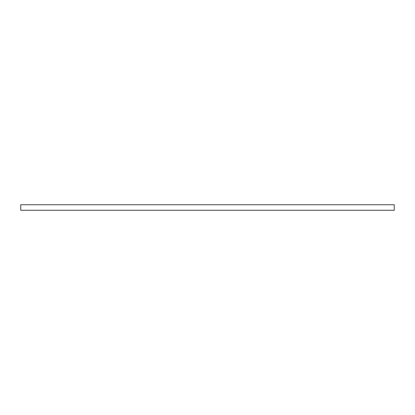 <?xml version="1.0" encoding="UTF-8"?>
<svg xmlns="http://www.w3.org/2000/svg" width="415" height="415" viewBox="0 0 415 415"><rect width="100%" height="100%" fill="white"/><g stroke="black" fill="none" stroke-linecap="round" stroke-linejoin="round"><path stroke-width="0.62" d="M394.25 210.26L20.75 210.26L20.75 204.74L394.25 204.74L394.25 210.26"/></g></svg>
